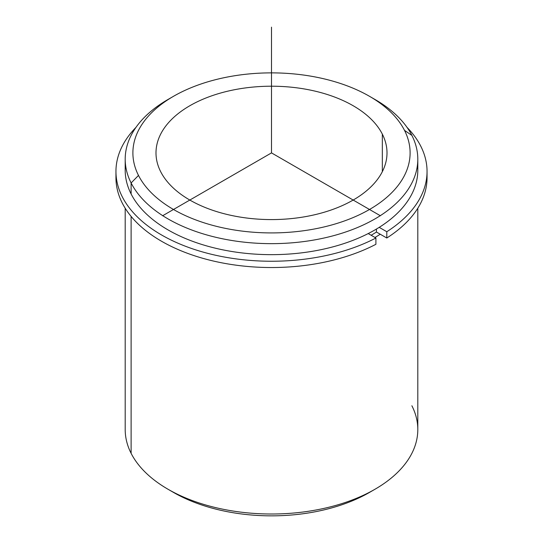 <?xml version="1.0" encoding="UTF-8"?>
<svg xmlns="http://www.w3.org/2000/svg" width="543" height="543" viewBox="0 0 543 543"><rect width="100%" height="100%" fill="white"/><g stroke="black" fill="none" stroke-linecap="round" stroke-linejoin="round"><path stroke-width="0.81" d="M376.442 232.031A140.915 81.355 180 0 1 371.14 235.262A140.915 81.355 0 0 0 376.442 232.031L376.442 229.044L376.442 232.031L386.799 238.01L386.799 231.725A155.549 89.805 0 0 0 427.049 171.445A155.549 89.805 0 0 0 407.053 127.395A155.549 89.805 180 0 1 386.799 231.725L386.799 238.01L376.442 232.031M382.333 134.121A115.503 66.687 180 0 1 387.003 152.895A115.503 66.687 180 0 1 287.926 218.904A115.503 66.687 180 0 1 160.667 171.669A115.503 66.687 180 0 1 155.997 152.895A115.503 66.687 180 0 1 255.074 86.887A115.503 66.687 180 0 1 382.333 134.121L382.333 171.669L382.333 134.121A115.503 66.687 0 0 0 238.981 88.909A115.503 66.687 0 0 0 160.667 171.669A115.503 66.687 0 0 0 304.019 216.888A115.503 66.687 0 0 0 382.333 134.121M380.256 234.237A146.305 84.47 180 0 1 374.955 237.461A146.305 84.47 0 0 0 380.256 234.237M125.501 164.685A146.305 84.47 0 0 0 131.114 193.966A146.305 84.47 0 0 0 297.014 253.364A146.305 84.47 0 0 0 417.499 164.685M417.805 159.187L417.805 170.19A146.305 84.47 180 0 1 292.304 253.798A146.305 84.47 180 0 1 131.114 193.966L131.114 182.964A146.305 84.47 0 0 0 292.304 242.796A146.305 84.47 0 0 0 417.805 159.187A146.305 84.47 0 0 0 411.886 135.404A146.305 84.47 0 0 0 372.159 97.883M369.511 96.315L374.955 99.457A146.305 84.47 180 0 1 411.886 135.404L404.501 130.368A138.608 80.025 0 0 0 369.511 96.315A138.608 80.025 0 0 0 173.488 96.315A138.608 80.025 0 0 0 138.499 175.43A138.608 80.025 180 0 1 232.479 76.108A138.608 80.025 180 0 1 404.501 130.368A138.608 80.025 180 0 1 310.521 229.682A138.608 80.025 180 0 1 138.499 175.43L131.114 182.964A146.305 84.47 180 0 1 168.045 99.457A146.305 84.47 180 0 1 170.841 97.883A146.305 84.47 0 0 0 125.195 159.187A146.305 84.47 0 0 0 131.114 182.964L131.114 193.966A146.305 84.47 180 0 1 125.195 170.19L125.195 159.187M411.886 135.404A146.305 84.47 180 0 1 312.693 240.237A146.305 84.47 180 0 1 131.114 182.964L138.499 175.43A138.608 80.025 0 0 0 310.521 229.682A138.608 80.025 0 0 0 404.501 130.368L411.886 135.404M417.805 208.22L417.805 429.54A146.305 84.47 180 0 1 292.304 513.149A146.305 84.47 180 0 1 131.114 453.324L131.114 216.399L131.114 453.324A146.305 84.47 180 0 1 125.195 429.54L125.195 208.22M131.114 453.324A146.305 84.47 0 0 0 168.045 489.27A146.305 84.47 0 0 0 374.955 489.27L369.511 492.413A138.608 80.025 180 0 1 173.488 492.413A138.608 80.025 180 0 1 170.841 490.838A138.608 80.025 0 0 0 372.159 490.838M374.955 489.27A146.305 84.47 0 0 0 411.886 405.757M116.046 174.588A155.549 89.805 0 0 0 205.953 259.174A155.549 89.805 0 0 0 375.905 244.296L375.905 238.01A155.549 89.805 180 0 1 174.446 241.621A155.549 89.805 180 0 1 135.947 127.395A155.549 89.805 0 0 0 115.951 171.445A155.549 89.805 0 0 0 208.437 253.533A155.549 89.805 0 0 0 375.905 238.01L375.905 244.296A155.549 89.805 180 0 1 208.437 259.825A155.549 89.805 180 0 1 115.951 177.731L115.951 171.445M427.049 171.445L427.049 177.731A155.549 89.805 180 0 1 386.799 238.01A155.549 89.805 0 0 0 426.954 174.588M375.905 238.01L368.215 233.571L375.905 238.01M379.218 227.347L386.799 231.725L379.218 227.347M380.399 215.768L271.5 152.895L162.601 215.768M271.5 152.895L271.5 27.15M168.045 99.457L173.488 96.315M168.045 489.27L173.488 492.413"/></g></svg>
